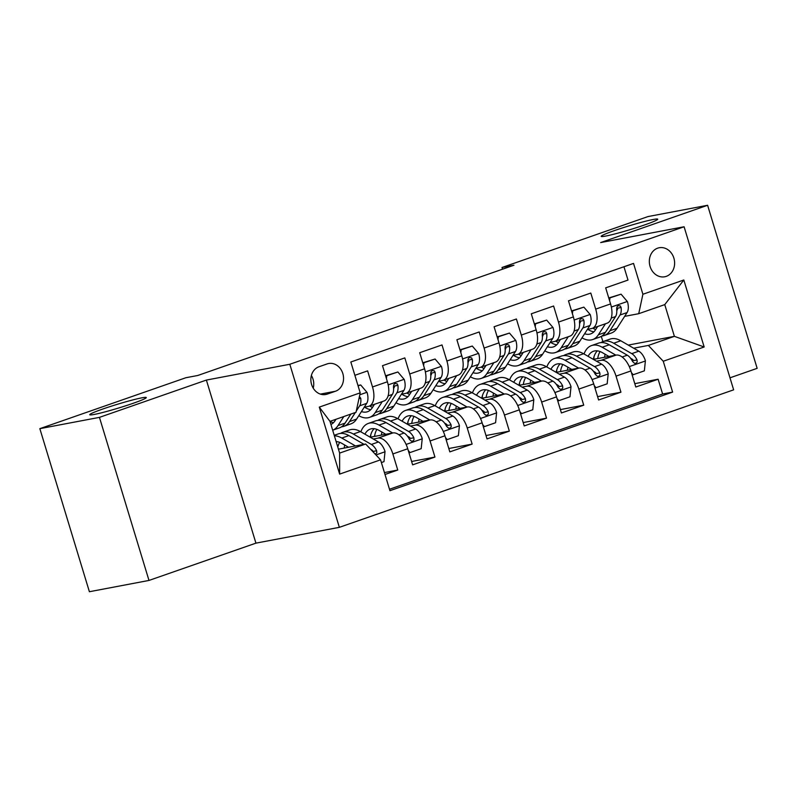 <?xml version="1.0" encoding="UTF-8"?>
<svg xmlns="http://www.w3.org/2000/svg" width="797" height="797" viewBox="0 0 797 797"><rect width="100%" height="100%" fill="white"/><g stroke="black" fill="none" stroke-linecap="round" stroke-linejoin="round"><path stroke-width="1.2" d="M605.65 236.081A29.549 1.963 163.1 0 1 601.187 236.37A29.549 1.963 163.1 0 1 621.232 228.311A29.549 1.963 163.1 0 1 653.261 219.484A29.549 1.963 163.1 0 1 657.724 219.195A29.549 1.963 163.1 0 1 637.68 227.255A29.549 1.963 163.1 0 1 605.65 236.081M94.195 414.45A29.549 1.963 163.1 0 1 89.732 414.739A29.549 1.963 163.1 0 1 109.777 406.679A29.549 1.963 163.1 0 1 141.806 397.842A29.549 1.963 163.1 0 1 146.269 397.554A29.549 1.963 163.1 0 1 126.225 405.623A29.549 1.963 163.1 0 1 94.195 414.45M657.684 248.156A14.774 12.573 79.3 0 0 649.824 265.511A14.774 12.573 79.3 0 0 664.718 276.778A14.774 12.573 79.3 0 0 666.252 276.37A14.774 12.573 79.3 0 0 674.123 259.015A14.774 12.573 79.3 0 0 659.219 247.747A14.774 12.573 79.3 0 0 657.684 248.156M729.992 377.818L757.15 368.344L707.606 205.277L648.011 216.565L502.02 267.483L502.538 269.197M339.353 527.335L733.638 389.833L684.095 226.766L289.809 364.269L339.353 527.335L255.927 543.146L206.383 380.069L99.446 417.369L148.989 580.435L255.927 543.146M148.989 580.435L89.394 591.723L39.85 428.656L99.446 417.369M623.951 266.746L627.996 280.076L605.68 287.856L610.572 303.936L595.688 309.126A18.47 9.624 70.8 0 1 592.231 328.374A18.47 9.624 70.8 0 1 591.513 328.563L587.449 329.33M595.688 309.126L590.796 293.047L568.48 300.828L573.372 316.917L558.488 322.098A18.47 9.624 70.8 0 1 555.041 341.345A18.47 9.624 70.8 0 1 554.313 341.534L550.249 342.312M558.488 322.098L553.606 306.018L531.29 313.799L536.172 329.888L521.298 335.069A18.47 9.624 70.8 0 1 517.841 354.316A18.47 9.624 70.8 0 1 517.114 354.506L513.049 355.283M521.298 335.069L516.406 318.989L494.09 326.77L498.982 342.859L484.098 348.05A18.47 9.624 70.8 0 1 480.641 367.287A18.47 9.624 70.8 0 1 479.924 367.477L475.859 368.254M484.098 348.05L479.216 331.96L456.89 339.741L461.782 355.831L446.898 361.021A18.47 9.624 70.8 0 1 443.451 380.259A18.47 9.624 70.8 0 1 442.724 380.448L438.659 381.225M446.898 361.021L442.016 344.932L419.7 352.712L424.582 368.802L409.708 373.992A18.47 9.624 70.8 0 1 406.251 393.23A18.47 9.624 70.8 0 1 405.524 393.429L401.459 394.196M409.708 373.992L404.816 357.903L382.5 365.684L387.392 381.773A18.47 9.624 70.8 0 1 383.935 401.011L369.051 406.201A18.47 9.624 70.8 0 1 368.334 406.4L364.269 407.167M385.011 474.484L397.753 470.041L384.423 472.561M370.207 437.224L392.851 432.94A18.47 9.624 70.8 0 1 407.745 448.761L412.627 464.85L434.943 457.07L411.611 461.483M407.406 424.253L430.051 419.969A18.47 9.624 -109.2 0 1 444.935 435.79L449.827 451.879L472.143 444.098L448.801 448.512M444.606 411.282L467.241 406.998A18.47 9.624 -109.2 0 1 482.135 422.818L487.027 438.908L509.343 431.127L486.001 435.541M485.732 389.773A29.31 15.282 -109.2 0 0 481.767 398.291L504.441 394.027A18.47 9.624 -109.2 0 1 519.335 409.847L524.217 425.937L546.533 418.146L523.201 422.569M518.996 385.34L541.641 381.056A18.47 9.624 -109.2 0 1 556.525 396.876L561.417 412.966L583.733 405.175L560.391 409.598M556.196 372.368L578.831 368.084A18.47 9.624 -109.2 0 1 593.725 383.905L598.607 399.994L620.933 392.204L597.591 396.627M39.85 428.656L185.85 377.738L197.766 375.487L513.935 265.222L502.02 267.483M327.258 394.097L335.447 391.247A14.306 12.174 79.3 0 0 343.069 374.431A14.306 12.174 79.3 0 0 328.633 363.522A14.306 12.174 79.3 0 0 327.139 363.92L318.959 366.769A14.306 12.174 79.3 0 0 311.338 383.586A14.306 12.174 79.3 0 0 325.774 394.495A14.306 12.174 79.3 0 0 327.258 394.097L324.249 394.674M638.716 313.699L642.9 294.262L633.525 263.408L350.829 361.997L360.204 392.851L356.02 412.278L329.988 421.364L339.632 453.094L365.664 444.019L380.558 459.839L389.932 490.693L672.618 392.104L663.253 361.25L648.359 345.43L674.392 336.344L664.758 304.613L638.716 313.699L624.639 316.359M642.9 294.262L683.816 279.996L704.169 346.984L663.253 361.25M380.558 459.839L339.642 474.105L319.288 407.118L360.204 392.851M596.485 361.18L601.147 360.294A18.47 9.624 70.8 0 1 616.041 376.124L620.933 392.204M597.322 350.859A29.31 15.282 -109.2 0 0 593.357 359.377L616.031 355.113L601.147 360.294M559.285 374.152L563.957 373.265A18.47 9.624 70.8 0 1 578.841 389.095L583.733 405.175M522.085 387.123L526.757 386.246A18.47 9.624 70.8 0 1 541.651 402.067L546.533 418.146M484.895 400.094L489.557 399.217A18.47 9.624 70.8 0 1 504.451 415.038L509.343 431.127M447.695 413.065L452.367 412.188A18.47 9.624 70.8 0 1 467.251 428.009L472.143 444.098M410.495 426.036L415.167 425.16A18.47 9.624 70.8 0 1 430.061 440.98L434.943 457.07M373.305 439.017L377.967 438.131A18.47 9.624 70.8 0 1 392.861 453.951L397.753 470.041M389.494 489.248L662.616 393.997L658.123 379.233L634.791 383.656M616.031 355.113A18.47 9.624 -109.2 0 1 630.925 370.934L635.807 387.013L658.123 379.233M354.874 375.317L367.626 370.874L372.508 386.963A18.47 9.624 70.8 0 1 369.051 406.201M338.436 449.169L365.664 444.019M707.606 205.277L600.669 242.567L684.095 226.766M206.383 380.069L289.809 364.269M628.265 345.091L674.392 336.344L704.169 346.984M602.891 341.614L601.297 336.384M633.675 348.209L648.359 345.43M406.251 393.23L421.135 388.039A18.47 9.624 -109.2 0 0 424.582 368.802M443.451 380.259L458.325 375.068A18.47 9.624 -109.2 0 0 461.782 355.831M480.641 367.287L495.525 362.097A18.47 9.624 -109.2 0 0 498.982 342.859M517.841 354.316L532.715 349.126A18.47 9.624 -109.2 0 0 536.172 329.888M555.041 341.345L569.915 336.155A18.47 9.624 -109.2 0 0 573.372 316.917M662.616 393.997L672.618 392.104M592.231 328.374L607.115 323.183A18.47 9.624 -109.2 0 0 610.572 303.936M329.988 421.364L319.288 407.118M339.632 453.094L339.642 474.105M683.816 279.996L664.758 304.613M313.231 388.159A14.306 12.174 79.3 0 0 311.378 375.507M336.005 419.262L335.069 420.726A29.31 15.282 70.8 0 1 330.924 424.452M338.018 425.578A35.317 18.411 70.8 0 1 332.678 430.221L339.373 427.889A35.317 18.411 70.8 0 0 345.081 423.117L338.018 425.578L343.816 416.542M358.082 385.868L360.692 384.961L367.088 392.483A12.234 6.376 70.8 0 1 366.71 403.352L356.618 419.092A35.317 18.411 70.8 0 1 350.899 423.874L343.836 426.335A35.317 18.411 -109.2 0 0 349.544 421.563L355.342 412.517M341.505 426.833A35.317 18.411 -109.2 0 0 343.836 426.335M330.068 421.623A29.31 15.282 -109.2 0 0 333.564 422.609M335.298 420.378A29.31 15.282 70.8 0 1 334.182 419.899M350.879 414.071L345.081 423.117M356.289 411.043L359.646 405.822A12.234 6.376 -109.2 0 0 360.732 398.301L359.427 396.448M360.692 384.961L357.963 385.479M381.384 462.559L383.985 461.652L385.031 451.54A12.234 6.376 -109.2 0 0 378.445 441.976L360.403 431.566A35.317 18.411 -109.2 0 0 349.734 429.902L342.67 432.363A35.317 18.411 -109.2 0 0 340.528 433.419M344.752 445.045A29.31 15.282 -109.2 0 0 344.224 448.073M355.482 445.941L341.803 438.051A35.317 18.411 -109.2 0 0 334.381 435.839M348.578 447.256L341.973 443.441A29.31 15.282 -109.2 0 0 336.135 441.598M375.248 454.19L376.802 452.826L376.662 450.753A12.234 6.376 -109.2 0 0 371.382 444.447L353.34 434.036A35.317 18.411 -109.2 0 0 342.67 432.363M334.222 435.311L338.207 433.917A35.317 18.411 70.8 0 1 348.867 435.59L364.01 444.327M337.789 447.057A29.31 15.282 70.8 0 1 339.681 442.345M336.942 441.658A29.31 15.282 -109.2 0 0 336.354 442.305M370.655 449.319L371.541 449.827A6.237 3.248 70.8 0 1 373.235 451.401L376.662 450.753M374.47 404.318L372.269 407.755A29.31 15.282 70.8 0 1 367.527 411.72A29.31 15.282 70.8 0 1 361.43 411.591M382.281 401.588L375.208 412.607A35.317 18.411 70.8 0 1 369.499 417.389A35.317 18.411 70.8 0 1 358.799 415.695M385.658 376.084L397.882 371.99L404.278 379.511A12.234 6.376 70.8 0 1 403.91 390.381L393.808 406.121A35.317 18.411 70.8 0 1 388.099 410.893L381.026 413.364A35.317 18.411 -109.2 0 0 386.744 408.592L396.836 392.841A12.234 6.376 -109.2 0 0 397.922 385.33L397.155 383.815L394.933 383.506L393.788 384.732L393.459 386.894A12.234 6.376 70.8 0 1 392.373 394.405L382.281 410.146A35.317 18.411 70.8 0 1 376.563 414.918L369.499 417.389M386.724 375.885L386.445 378.655M397.882 371.99L385.569 375.795M378.705 413.862A35.317 18.411 -109.2 0 0 381.026 413.364M364.538 407.118A29.31 15.282 -109.2 0 0 370.764 409.638M372.488 407.406A29.31 15.282 70.8 0 1 369.669 405.992M397.922 385.33L394.495 385.987A6.237 3.248 70.8 0 1 393.897 387.99L393.598 388.448M411.67 391.337L409.459 394.784A29.31 15.282 70.8 0 1 404.717 398.749A29.31 15.282 70.8 0 1 398.62 398.62M419.471 388.617L412.408 399.636A35.317 18.411 70.8 0 1 406.699 404.408A35.317 18.411 70.8 0 1 395.989 402.724M422.858 363.113L435.082 359.019L441.478 366.54A12.234 6.376 70.8 0 1 441.1 377.409L431.008 393.15A35.317 18.411 70.8 0 1 425.289 397.922L418.226 400.393A35.317 18.411 -109.2 0 0 423.934 395.621L434.036 379.87A12.234 6.376 -109.2 0 0 435.122 372.358L434.345 370.844L432.133 370.535L430.988 371.751L430.659 373.923A12.234 6.376 70.8 0 1 429.573 381.434L419.471 397.175A35.317 18.411 70.8 0 1 413.763 401.947L406.699 404.408M423.924 362.914L423.635 365.684M435.082 359.019L422.769 362.814M415.895 400.891A35.317 18.411 -109.2 0 0 418.226 400.393M401.738 394.146A29.31 15.282 -109.2 0 0 407.954 396.667M409.688 394.435A29.31 15.282 70.8 0 1 406.859 393.021M435.122 372.358L431.695 373.006A6.237 3.248 70.8 0 1 431.087 375.018L430.798 375.477M448.86 378.366L446.659 381.813A29.31 15.282 70.8 0 1 441.917 385.778A29.31 15.282 70.8 0 1 435.82 385.648M456.671 375.646L449.608 386.665A35.317 18.411 70.8 0 1 443.889 391.437A35.317 18.411 70.8 0 1 433.189 389.753M460.048 350.142L472.282 346.047L478.678 353.559A12.234 6.376 70.8 0 1 478.3 364.438L468.198 380.179A35.317 18.411 70.8 0 1 462.489 384.951L455.426 387.422A35.317 18.411 -109.2 0 0 461.134 382.65L471.236 366.899A12.234 6.376 -109.2 0 0 472.322 359.387L471.545 357.873L469.333 357.564L468.178 358.78L467.859 360.941A12.234 6.376 70.8 0 1 466.773 368.463L456.671 384.204A35.317 18.411 70.8 0 1 450.963 388.976L443.889 391.437M461.124 349.933L460.835 352.712M472.282 346.047L459.969 349.843M453.094 387.92A35.317 18.411 -109.2 0 0 455.426 387.422M438.928 381.175A29.31 15.282 -109.2 0 0 445.154 383.696M446.878 381.464A29.31 15.282 70.8 0 1 444.059 380.049M472.322 359.387L468.885 360.035A6.237 3.248 70.8 0 1 468.287 362.047L467.988 362.505M486.06 365.395L483.859 368.842A29.31 15.282 70.8 0 1 479.107 372.807A29.31 15.282 70.8 0 1 473.019 372.677M493.871 362.675L486.798 373.693A35.317 18.411 70.8 0 1 481.089 378.465A35.317 18.411 70.8 0 1 470.389 376.782M497.248 337.171L509.472 333.076L515.868 340.588A12.234 6.376 70.8 0 1 515.5 351.467L505.398 367.208A35.317 18.411 70.8 0 1 499.689 371.98L492.616 374.451A35.317 18.411 -109.2 0 0 498.334 369.678L508.426 353.928A12.234 6.376 -109.2 0 0 509.512 346.416L508.735 344.902L506.523 344.593L505.378 345.808L505.049 347.97A12.234 6.376 70.8 0 1 503.963 355.482L493.871 371.233A35.317 18.411 70.8 0 1 488.153 376.005L481.089 378.465M498.314 336.962L498.035 339.741M509.472 333.076L497.159 336.872M490.294 374.949A35.317 18.411 -109.2 0 0 492.616 374.451M476.128 368.194A29.31 15.282 -109.2 0 0 482.354 370.725M484.078 368.493A29.31 15.282 70.8 0 1 481.258 367.078M509.512 346.416L506.085 347.064A6.237 3.248 70.8 0 1 505.487 349.076L505.188 349.534M408.273 450.504L410.027 452.566L421.185 448.681L422.231 438.569A12.234 6.376 -109.2 0 0 415.645 429.005L397.603 418.594A35.317 18.411 -109.2 0 0 386.934 416.931L379.86 419.391A35.317 18.411 -109.2 0 0 377.728 420.447M381.942 432.074A29.31 15.282 -109.2 0 0 381.424 435.102M392.672 432.97L379.003 425.08A35.317 18.411 -109.2 0 0 368.334 423.416A35.317 18.411 -109.2 0 0 360.842 431.825M385.778 434.285L379.163 430.47A29.31 15.282 -109.2 0 0 370.306 429.075A29.31 15.282 -109.2 0 0 364.916 434.176M368.334 423.416L375.397 420.946A35.317 18.411 70.8 0 1 386.067 422.619L404.109 433.03A12.234 6.376 70.8 0 1 409.399 439.336L411.372 441.159L412.936 441.05L414.002 439.854L413.862 437.782A12.234 6.376 -109.2 0 0 408.572 431.476L390.53 421.065A35.317 18.411 -109.2 0 0 379.86 419.391M370.834 434.544A35.317 18.411 -109.2 0 0 370.625 437.154M374.51 436.417A29.31 15.282 70.8 0 1 376.881 429.374M374.142 428.686A29.31 15.282 -109.2 0 0 370.177 437.214M407.406 436.089L408.741 436.856A6.237 3.248 70.8 0 1 410.435 438.43L413.862 437.782M410.027 452.566L408.961 452.766M445.463 437.533L447.227 439.595L458.385 435.7L459.421 425.598A12.234 6.376 -109.2 0 0 452.835 416.034L434.793 405.623A35.317 18.411 -109.2 0 0 424.134 403.959L417.06 406.42A35.317 18.411 -109.2 0 0 414.928 407.476M419.142 419.102A29.31 15.282 -109.2 0 0 418.614 422.131M429.872 419.999L416.193 412.109A35.317 18.411 -109.2 0 0 405.534 410.445A35.317 18.411 -109.2 0 0 398.042 418.853M422.968 421.304L416.363 417.498A29.31 15.282 -109.2 0 0 407.506 416.104A29.31 15.282 -109.2 0 0 402.116 421.205M405.534 410.445L412.597 407.974A35.317 18.411 70.8 0 1 423.267 409.648L441.309 420.059A12.234 6.376 70.8 0 1 446.589 426.365L448.572 428.188L450.136 428.079L451.192 426.883L451.052 424.811A12.234 6.376 -109.2 0 0 445.772 418.505L427.73 408.094A35.317 18.411 -109.2 0 0 417.06 406.42M408.034 421.573A35.317 18.411 -109.2 0 0 407.825 424.173M411.71 423.446A29.31 15.282 70.8 0 1 414.071 416.403M411.332 415.715A29.31 15.282 -109.2 0 0 407.377 424.243M444.606 423.117L445.931 423.884A6.237 3.248 70.8 0 1 447.625 425.459L451.052 424.811M447.227 439.595L446.151 439.795M482.663 424.562L484.417 426.624L495.575 422.729L496.621 412.617A12.234 6.376 -109.2 0 0 490.035 403.063L471.993 392.652A35.317 18.411 -109.2 0 0 461.324 390.988L454.26 393.449A35.317 18.411 -109.2 0 0 452.118 394.505M456.342 406.131A29.31 15.282 -109.2 0 0 455.814 409.16M467.072 407.028L453.393 399.138A35.317 18.411 -109.2 0 0 442.724 397.474A35.317 18.411 -109.2 0 0 435.232 405.882M460.168 408.333L453.553 404.517A29.31 15.282 -109.2 0 0 444.706 403.133A29.31 15.282 -109.2 0 0 439.306 408.233M442.724 397.474L449.797 395.003A35.317 18.411 70.8 0 1 460.457 396.677L478.509 407.088A12.234 6.376 70.8 0 1 483.789 413.394L485.762 415.217L487.336 415.107L488.392 413.912L488.252 411.84A12.234 6.376 -109.2 0 0 482.972 405.534L464.92 395.123A35.317 18.411 -109.2 0 0 454.26 393.449M445.224 408.602A35.317 18.411 -109.2 0 0 445.025 411.202M448.9 410.475A29.31 15.282 70.8 0 1 451.271 403.431M448.532 402.744A29.31 15.282 -109.2 0 0 444.577 411.262M481.806 410.146L483.131 410.913A6.237 3.248 70.8 0 1 484.825 412.487L488.252 411.84M484.417 426.624L483.351 426.823M519.863 411.591L521.617 413.653L532.775 409.758L533.811 399.646A12.234 6.376 -109.2 0 0 527.235 390.092L509.193 379.681A35.317 18.411 -109.2 0 0 498.523 378.007L491.45 380.478A35.317 18.411 -109.2 0 0 489.318 381.534M493.532 393.15A29.31 15.282 -109.2 0 0 493.014 396.189M504.262 394.057L490.593 386.166A35.317 18.411 -109.2 0 0 479.924 384.493A35.317 18.411 -109.2 0 0 472.432 392.911M497.368 395.362L490.753 391.546A29.31 15.282 -109.2 0 0 481.896 390.161A29.31 15.282 -109.2 0 0 476.506 395.262M479.924 384.493L486.987 382.032A35.317 18.411 70.8 0 1 497.657 383.706L515.699 394.117A12.234 6.376 70.8 0 1 520.989 400.423L522.962 402.246L524.526 402.136L525.592 400.941L525.452 398.869A12.234 6.376 -109.2 0 0 520.162 392.562L502.12 382.142A35.317 18.411 -109.2 0 0 491.45 380.478M482.424 395.621A35.317 18.411 -109.2 0 0 482.215 398.231M486.1 397.494A29.31 15.282 70.8 0 1 488.471 390.46M518.996 397.175L520.331 397.942A6.237 3.248 70.8 0 1 522.015 399.516L525.452 398.869M521.617 413.653L520.551 413.852M523.26 352.423L521.049 355.87A29.31 15.282 70.8 0 1 516.307 359.826A29.31 15.282 70.8 0 1 510.21 359.706M531.061 349.704L523.998 360.722A35.317 18.411 70.8 0 1 518.279 365.494A35.317 18.411 70.8 0 1 507.579 363.811M534.448 324.2L546.672 320.105L553.068 327.617A12.234 6.376 70.8 0 1 552.69 338.496L542.598 354.237A35.317 18.411 70.8 0 1 536.879 359.009L529.816 361.479A35.317 18.411 -109.2 0 0 535.524 356.697L545.626 340.957A12.234 6.376 -109.2 0 0 546.712 333.445L545.935 331.931L543.723 331.622L542.578 332.837L542.249 334.999A12.234 6.376 70.8 0 1 541.163 342.511L531.061 358.261A35.317 18.411 70.8 0 1 525.353 363.033L518.279 365.494M535.514 323.99L535.225 326.77M546.672 320.105L534.359 323.901M527.484 361.977A35.317 18.411 -109.2 0 0 529.816 361.479M513.328 355.223A29.31 15.282 -109.2 0 0 519.544 357.753M521.278 355.512A29.31 15.282 70.8 0 1 518.448 354.107M546.712 333.445L543.285 334.092A6.237 3.248 70.8 0 1 542.677 336.105L542.388 336.563M557.053 398.62L558.817 400.682L569.975 396.786L571.011 386.675A12.234 6.376 -109.2 0 0 564.425 377.12L546.383 366.71A35.317 18.411 -109.2 0 0 535.714 365.036L528.65 367.507A35.317 18.411 -109.2 0 0 526.518 368.563M530.732 380.179A29.31 15.282 -109.2 0 0 530.204 383.218M541.462 381.086L527.783 373.195A35.317 18.411 -109.2 0 0 517.123 371.522A35.317 18.411 -109.2 0 0 509.622 379.93M534.558 382.391L527.953 378.575A29.31 15.282 -109.2 0 0 519.096 377.19A29.31 15.282 -109.2 0 0 513.706 382.291M517.123 371.522L524.187 369.061A35.317 18.411 70.8 0 1 534.857 370.735L552.899 381.145A12.234 6.376 70.8 0 1 558.179 387.452L560.161 389.275L561.726 389.165L562.782 387.97L562.642 385.887A12.234 6.376 -109.2 0 0 557.362 379.591L539.32 369.17A35.317 18.411 -109.2 0 0 528.65 367.507M519.624 382.65A35.317 18.411 -109.2 0 0 519.415 385.26M523.3 384.523A29.31 15.282 70.8 0 1 525.661 377.489M522.922 376.802A29.31 15.282 -109.2 0 0 518.967 385.32M556.196 384.204L557.521 384.971A6.237 3.248 70.8 0 1 559.215 386.545L562.642 385.887M558.817 400.682L557.741 400.881M560.45 339.452L558.249 342.899A29.31 15.282 70.8 0 1 553.507 346.854A29.31 15.282 70.8 0 1 547.409 346.735M568.261 336.733L561.198 347.751A35.317 18.411 70.8 0 1 555.479 352.523A35.317 18.411 70.8 0 1 544.779 350.829M571.638 311.228L583.872 307.134L590.268 314.646A12.234 6.376 70.8 0 1 589.89 325.525L579.788 341.265A35.317 18.411 70.8 0 1 574.079 346.037L567.016 348.508A35.317 18.411 -109.2 0 0 572.724 343.726L582.826 327.985A12.234 6.376 -109.2 0 0 583.912 320.474L583.135 318.949L580.923 318.651L579.768 319.866L579.449 322.028A12.234 6.376 70.8 0 1 578.363 329.54L568.261 345.29A35.317 18.411 70.8 0 1 562.552 350.062L555.479 352.523M572.714 311.019L572.425 313.799M583.872 307.134L571.549 310.93M564.684 349.006A35.317 18.411 -109.2 0 0 567.016 348.508M550.518 342.252A29.31 15.282 -109.2 0 0 556.744 344.782M558.468 342.541A29.31 15.282 70.8 0 1 555.648 341.126M583.912 320.474L580.475 321.121A6.237 3.248 70.8 0 1 579.877 323.134L579.578 323.592M594.253 385.648L596.007 387.711L607.165 383.815L608.211 373.703A12.234 6.376 -109.2 0 0 601.625 364.149L583.583 353.738A35.317 18.411 -109.2 0 0 572.913 352.065L565.85 354.535A35.317 18.411 -109.2 0 0 563.708 355.592M567.932 367.208A29.31 15.282 -109.2 0 0 567.404 370.246M578.662 368.114L564.983 360.224A35.317 18.411 -109.2 0 0 554.313 358.55A35.317 18.411 -109.2 0 0 546.822 366.959M571.758 369.419L565.143 365.604A29.31 15.282 -109.2 0 0 556.296 364.219A29.31 15.282 -109.2 0 0 550.896 369.31M554.313 358.55L561.387 356.09A35.317 18.411 70.8 0 1 572.047 357.763L590.099 368.174A12.234 6.376 70.8 0 1 595.379 374.48L597.351 376.304L598.926 376.194L599.982 374.998L599.842 372.916A12.234 6.376 -109.2 0 0 594.562 366.61L576.51 356.199A35.317 18.411 -109.2 0 0 565.85 354.535M556.814 369.678A35.317 18.411 -109.2 0 0 556.605 372.289M560.49 371.551A29.31 15.282 70.8 0 1 562.861 364.518M560.122 363.83A29.31 15.282 -109.2 0 0 556.157 372.348M593.396 371.233L594.721 372A6.237 3.248 70.8 0 1 596.415 373.574L599.842 372.916M596.007 387.711L594.941 387.91M597.65 326.481L595.439 329.928A29.31 15.282 70.8 0 1 590.697 333.883A29.31 15.282 70.8 0 1 584.609 333.764M605.461 323.761L598.388 334.78A35.317 18.411 70.8 0 1 592.679 339.552A35.317 18.411 70.8 0 1 581.979 337.858M608.838 298.247L621.062 294.163L627.458 301.674A12.234 6.376 70.8 0 1 627.09 312.554L616.988 328.294A35.317 18.411 70.8 0 1 611.279 333.066L604.206 335.527A35.317 18.411 -109.2 0 0 609.924 330.755L620.016 315.014A12.234 6.376 -109.2 0 0 621.102 307.503L620.325 305.978L618.113 305.679L616.968 306.895L616.639 309.057A12.234 6.376 70.8 0 1 615.553 316.568L605.461 332.319A35.317 18.411 70.8 0 1 599.742 337.091L592.679 339.552M609.904 298.048L609.615 300.828M621.062 294.163L608.749 297.958M601.884 336.035A35.317 18.411 -109.2 0 0 604.206 335.527M587.718 329.281A29.31 15.282 -109.2 0 0 593.944 331.811M595.668 329.569A29.31 15.282 70.8 0 1 592.848 328.155M621.102 307.503L617.675 308.15A6.237 3.248 70.8 0 1 617.067 310.163L616.778 310.621M631.453 372.677L633.207 374.739L644.365 370.844L645.401 360.732A12.234 6.376 -109.2 0 0 638.825 351.178L620.773 340.767A35.317 18.411 -109.2 0 0 610.113 339.094L603.04 341.564A35.317 18.411 -109.2 0 0 600.908 342.61M605.122 354.237A29.31 15.282 -109.2 0 0 604.604 357.275M615.852 355.143L602.183 347.253A35.317 18.411 -109.2 0 0 591.513 345.579A35.317 18.411 -109.2 0 0 584.022 353.988M608.958 356.448L602.343 352.633A29.31 15.282 -109.2 0 0 593.486 351.248A29.31 15.282 -109.2 0 0 588.096 356.339M591.513 345.579L598.577 343.118A35.317 18.411 70.8 0 1 609.247 344.792L627.289 355.203A12.234 6.376 70.8 0 1 632.579 361.509L634.551 363.332L636.116 363.223L637.182 362.027L637.042 359.945A12.234 6.376 -109.2 0 0 631.752 353.639L613.71 343.228A35.317 18.411 -109.2 0 0 603.04 341.564M594.014 356.707A35.317 18.411 -109.2 0 0 593.805 359.317M597.69 358.58A29.31 15.282 70.8 0 1 600.061 351.547M630.586 358.261L631.921 359.029A6.237 3.248 70.8 0 1 633.605 360.603L637.042 359.945M633.207 374.739L632.141 374.939M578.831 368.084L563.957 373.265M541.641 381.056L526.757 386.246M504.441 394.027L489.557 399.217M467.241 406.998L452.367 412.188M430.051 419.969L415.167 425.16M392.851 432.94L377.967 438.131M407.745 448.761L392.861 453.951M630.925 370.934L616.041 376.124M593.725 383.905L578.841 389.095M556.525 396.876L541.651 402.067M519.335 409.847L504.451 415.038M482.135 422.818L467.251 428.009M444.935 435.79L430.061 440.98M387.392 381.773L372.508 386.963M320.364 394.107L335.447 391.247M366.929 392.293L359.786 394.784M356.618 419.092L349.544 421.563M366.71 403.352L359.646 405.822M358.959 398.639L360.732 398.301M375.955 454.948L385.001 451.789M353.34 434.036L360.403 431.566M341.803 438.051L348.867 435.59M371.382 444.447L378.445 441.976M404.119 379.322L388.179 384.881M382.281 410.146L375.208 412.607M393.808 406.121L386.744 408.592M392.373 394.405L388.089 395.9M403.91 390.381L396.836 392.841M441.319 366.351L425.369 371.91M419.471 397.175L412.408 399.636M431.008 393.15L423.934 395.621M429.573 381.434L425.289 382.929M441.1 377.409L434.036 379.87M478.519 353.38L462.569 358.939M456.671 384.204L449.608 386.665M468.198 380.179L461.134 382.65M466.773 368.463L462.489 369.957M478.3 364.438L471.236 366.899M515.709 340.399L499.769 345.968M493.871 371.233L486.798 373.693M505.398 367.208L498.334 369.678M503.963 355.482L499.679 356.976M515.5 351.467L508.426 353.928M406.111 444.427L422.201 438.818M390.53 421.065L397.603 418.594M379.003 425.08L386.067 422.619M408.572 431.476L415.645 429.005M398.948 434.833L404.109 433.03M443.301 431.456L459.401 425.847M427.73 408.094L434.793 405.623M416.193 412.109L423.267 409.648M445.772 418.505L452.835 416.034M436.148 421.862L441.309 420.059M480.501 418.485L496.591 412.876M464.92 395.123L471.993 392.652M453.393 399.138L460.457 396.677M482.972 405.534L490.035 403.063M473.338 408.891L478.509 407.088M517.701 405.514L533.791 399.905M502.12 382.142L509.193 379.681M490.593 386.166L497.657 383.706M520.162 392.562L527.235 390.092M510.538 395.92L515.699 394.117M552.909 327.428L536.959 332.997M531.061 358.261L523.998 360.722M542.598 354.237L535.524 356.697M541.163 342.511L536.879 344.005M552.69 338.496L545.626 340.957M554.891 392.542L570.991 386.934M539.32 369.17L546.383 366.71M527.783 373.195L534.857 370.735M557.362 379.591L564.425 377.12M547.738 382.949L552.899 381.145M590.109 314.456L574.159 320.025M568.261 345.29L561.198 347.751M579.788 341.265L572.724 343.726M578.363 329.54L574.079 331.034M589.89 325.525L582.826 327.985M592.091 379.571L608.181 373.962M576.51 356.199L583.583 353.738M564.983 360.224L572.047 357.763M594.562 366.61L601.625 364.149M584.928 369.967L590.099 368.174M627.299 301.485L611.359 307.044M605.461 332.319L598.388 334.78M616.988 328.294L609.924 330.755M615.553 316.568L611.269 318.063M627.09 312.554L620.016 315.014M629.291 366.6L645.381 360.991M613.71 343.228L620.773 340.767M602.183 347.253L609.247 344.792M631.752 353.639L638.825 351.178M622.128 356.996L627.289 355.203"/></g></svg>

